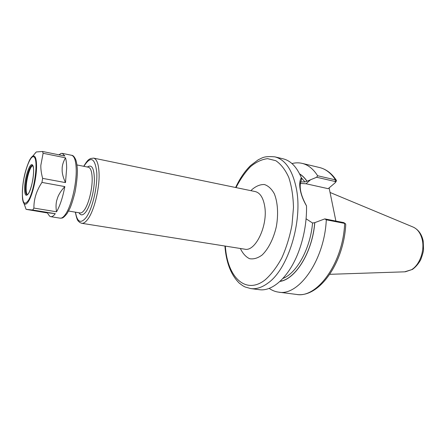 <?xml version="1.0" encoding="UTF-8"?>
<svg xmlns="http://www.w3.org/2000/svg" width="446" height="446" viewBox="0 0 446 446"><rect width="100%" height="100%" fill="white"/><g stroke="black" fill="none" stroke-linecap="round" stroke-linejoin="round"><path stroke-width="0.67" d="M335.28 181.07L335.899 181.957L336.529 180.558L335.509 179.889L317.613 175.746L316.649 177.252L335.191 181.516L335.359 182.626L328.184 188.686L306.045 183.763L300.309 183.412M317.613 175.746C313.276 168.934 308.114 164.808 302.12 163.37C298.803 162.595 295.419 162.656 291.974 163.565M300.615 181.918L304.908 181.946L307.026 181.232C304.835 177.993 302.36 175.54 299.606 173.879M307.026 181.232L316.649 177.252M329.12 187.9L335.883 221.065M345.338 223.658L343.816 222.615L345.494 223.775L345.745 224.555C343.81 263.179 318.94 298.274 296.412 294.416C317.022 298.714 343.119 262.995 344.658 223.401L326.294 219.811L324.805 218.897L314.725 222.665L312.551 223.022L306.09 218.791M343.816 222.615L324.805 218.897M269.167 288.367C272.071 290.43 275.21 291.69 278.588 292.141C298.708 296.412 324.526 260.018 326.294 219.811M279.954 281.415C295.553 279.38 312.546 252.029 314.798 222.61M301.557 179.643L301.34 177.731C299.656 180.479 299.277 184.454 300.214 189.661C301.178 194.991 303.28 200.41 306.519 205.918L306.313 205.506C300.309 194.434 298.725 185.809 301.557 179.643M301.34 177.731C296.819 166.999 290.759 160.699 283.149 158.832L274.903 156.864C263.419 155.866 262.426 158.029 258.334 159.701L250.624 165.511C244.826 171.164 239.825 178.495 235.616 187.51M224.918 246.036C226.178 262.577 230.961 274.937 239.273 283.126C243.51 286.399 243.678 286.248 245.194 287.007L250.83 288.595L259.243 289.671C272.863 291.846 289.956 276.085 299.227 250.05C303.843 237.11 306.279 223.769 306.541 210.033L306.519 205.918M62.167 167.746C62.451 164.429 63.566 161.129 65.523 157.834C66.264 160.46 66.638 163.944 66.649 168.293L65.495 182.609C63.522 178.406 62.407 174.592 62.156 171.158L62.167 167.746L62.156 171.158M65.495 182.609L42.632 178.361C41.322 173.483 40.725 169.129 40.837 165.304L43.106 153.285L42.548 151.478L64.882 156.039L62.306 153.374L61.052 153.452L58.961 154.829M57.857 196.976C59.246 193.575 61.57 190.119 64.837 186.595C62.758 197.439 59.993 205.84 56.547 211.794C55.817 207.708 55.873 203.922 56.726 200.449L57.857 196.976L56.726 200.449M48.647 212.848L55.293 213.679C53.626 215.875 52.104 216.873 50.738 216.667L49.595 216.148L48.017 213.874M56.547 211.794L33.902 208.081C33.801 199.189 36.483 190.637 41.952 182.414L64.837 186.595M47.371 212.954L26.097 209.347L32.714 210.01L55.293 213.679M43.106 153.285L65.523 157.834M42.548 151.478L36.288 151.963L35.451 152.956M41.952 182.414L42.632 178.361M32.714 210.01L33.902 208.081M24.965 206.113L25.45 207.496M35.29 152.928L34.855 153.669M32.753 165.617C30.138 166.085 26.336 178.93 26.163 187.694C26.069 191.563 26.487 193.921 27.423 194.768M254.778 191.473L255.263 191.574C260.057 192.789 263.201 197.662 264.69 206.203C268.157 225.381 255.38 252.068 244.731 249.18L244.246 249.102M240.366 248.489C242.747 253.479 245.807 256.879 249.548 258.691C253.562 259.405 257.721 258.201 262.025 255.09C268.341 249.091 273.61 238.671 276.364 226.479C278.527 214.141 277.735 202.183 274.301 193.726C271.586 188.848 268.269 185.776 264.355 184.521C260.263 184.393 256.188 186.032 252.124 189.45L250.931 190.682M244.731 249.18L81.696 223.295C83.514 223.563 85.493 222.275 87.645 219.438C93.961 211.41 99.636 188.881 99.079 173.65C98.694 164.212 96.871 159.038 93.604 158.118L90.538 158.531C89.155 159.59 88.269 158.698 83.748 166.297M225.308 246.097L225.648 249.559C228.536 278.12 246.237 294.773 265.141 279.865C271.196 274.513 276.743 267.21 281.783 257.961C286.321 247.814 289.722 236.82 291.991 224.985L293.479 207.479C293.189 196.156 291.617 186.127 288.763 177.385C285.267 169.725 280.958 164.161 275.829 160.711L267.589 158.653C261.808 159.35 256.11 162.015 250.513 166.665C245.116 172.284 240.277 179.259 236.001 187.588M75.486 212.179C77.18 222.108 80.681 223.942 85.989 217.698C92.233 209.486 97.624 187.064 96.765 172.507C94.981 157.683 90.683 155.621 83.865 166.325M79.026 212.77C80.776 215.831 83.067 215.524 85.905 211.844C90.198 206.046 94.095 191.735 94.39 180.452C94.273 168.46 91.937 163.983 87.383 167.027M79.706 212.881L80.04 212.937C81.328 213.132 82.733 212.19 84.261 210.111C88.615 204.38 92.495 188.842 92.171 178.238C91.943 171.548 90.683 167.874 88.392 167.228L88.063 167.161M335.191 181.516L335.509 179.889C331.038 173.137 325.731 169.017 319.598 167.545L302.12 163.37M250.83 288.595C256.378 289.303 262.131 287.43 268.091 282.981C288.122 269.066 302.923 221.21 296.406 188.836C292.609 170.311 285.446 159.651 274.903 156.864M310.622 179.699L306.045 183.763M304.908 181.946L301.323 177.686M306.959 181.293C304.813 178.116 302.388 175.702 299.69 174.052M282.903 278.466C296.785 273.164 310.371 248.645 312.551 223.022M280.094 281.287C295.62 279.129 312.468 251.912 314.725 222.665M329.8 274.312L404.639 271.831L411.496 269.719C419.981 264.801 425.144 249.66 421.966 238.638C420.255 232.65 417.211 228.753 412.845 226.947L330.051 192.46M50.738 216.667L60.126 218.166C61.732 218.401 63.51 217.13 65.456 214.348C71.148 206.515 76.483 184.8 76.221 170.171C76.032 161.078 74.499 156.122 71.616 155.292L62.306 153.374M22.506 198.297C22.779 200.929 23.309 202.713 24.101 203.638C25.31 204.937 26.832 204.09 28.661 201.096C32.508 194.913 36.377 178.422 36.555 167.306C36.605 158.854 35.346 155.136 32.781 156.139C31.716 156.724 30.59 158.207 29.403 160.577M22.367 191.713C22.311 203.114 24.335 205.98 28.449 200.304C34.431 190.676 38.44 160.973 34.331 157.26C30.484 152.783 22.807 175.367 22.367 191.713M24.602 187.788C24.591 195.315 25.94 197.16 28.655 193.33C32.564 186.924 35.184 167.629 32.53 165.02C30.027 161.892 24.881 176.9 24.602 187.788M32.681 165.516L32.491 165.455C29.938 164.563 25.662 178.216 25.483 187.571C25.377 192.014 25.929 194.434 27.128 194.824L27.323 194.835M255.263 191.574L93.604 158.118M75.363 212.162C77.359 222.66 78.686 220.776 79.617 222.392L81.696 223.295M88.392 167.228L77.002 164.953M80.04 212.937L68.584 211.036M336.529 180.558C331.969 173.583 326.321 169.246 319.598 167.545M296.412 294.416L278.588 292.141M405.28 271.809L412.5 269.39C415.789 266.942 418.526 263.725 420.712 259.728C422.529 254.789 423.471 251.41 423.538 249.598L423.204 241.108C421.86 234.484 418.61 229.846 413.453 227.204M59.028 154.846L61.052 153.452M47.226 212.742L49.595 216.148M60.126 218.166C62.083 217.86 62.379 219.281 67.062 213.567L69.749 208.695C71.382 205.11 73.138 199.618 75.017 192.209C76.584 183.758 77.375 176.51 77.398 170.456C77.219 166.308 76.723 162.857 75.909 160.114C74.521 156.88 73.088 155.275 71.616 155.292M36.288 151.963L30.3 158.982C29.508 159.629 25.305 169.798 23.794 178.974C21.949 188.089 22.261 199.122 22.774 200.042L26.097 209.347M27.29 194.852L28.672 193.213C30.439 189.829 31.861 185.096 32.937 179.013C33.69 173.327 33.829 169.458 33.355 167.417L32.658 165.488"/></g></svg>
